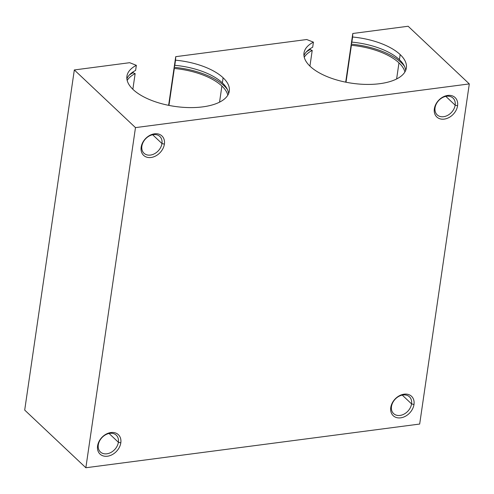 <?xml version="1.0" encoding="UTF-8"?>
<svg xmlns="http://www.w3.org/2000/svg" width="494" height="494" viewBox="0 0 494 494"><rect width="100%" height="100%" fill="white"/><g stroke="black" fill="none" stroke-linecap="round" stroke-linejoin="round"><path stroke-width="0.74" d="M303.952 55.606A51.722 22.996 -171.7 0 1 312.683 47.245L313.424 42.138A51.722 22.996 8.3 0 0 304.001 53.006A51.722 22.996 8.3 0 0 310.189 66.363A51.722 22.996 8.3 0 0 366.276 84.412A51.722 22.996 8.3 0 0 406.364 67.944A51.722 22.996 8.3 0 0 400.177 54.587A51.722 22.996 8.3 0 0 352.611 37.013L351.87 42.114A51.722 22.996 -171.7 0 1 399.43 59.688L400.177 54.587L399.43 59.688A51.722 22.996 8.3 0 0 351.87 42.114L352.79 33.493L345.695 82.158L352.79 33.493L408.143 26.25L469.3 83.912L135.48 127.613L74.322 69.95L129.669 62.701L136.356 65.319A51.722 22.996 8.3 0 0 126.927 76.187A51.722 22.996 8.3 0 0 133.121 89.544A51.722 22.996 8.3 0 0 189.202 107.593A51.722 22.996 8.3 0 0 229.296 91.118A51.722 22.996 8.3 0 0 223.103 77.762A51.722 22.996 8.3 0 0 175.543 60.188L174.796 65.294A51.722 22.996 -171.7 0 1 222.362 82.868L223.103 77.762L222.362 82.868A51.722 22.996 8.3 0 0 174.796 65.294L175.722 56.674L168.621 105.339L175.722 56.674L306.743 39.526L313.424 42.138L312.683 47.245A51.722 22.996 8.3 0 0 303.952 55.606M306.323 51.938A54.229 24.113 -171.7 0 1 310.09 49.591L310.226 48.665L310.09 49.591L312.214 50.425A51.722 22.996 8.3 0 0 304.248 57.273A51.722 22.996 -171.7 0 1 312.214 50.425L309.929 66.116L312.214 50.425L310.09 49.591A54.229 24.113 8.3 0 0 306.323 51.938M401.147 62.584L401.289 61.596L401.147 62.584A54.229 24.113 8.3 0 0 351.462 44.176A54.229 24.113 -171.7 0 1 401.147 62.584A54.229 24.113 -171.7 0 1 404.444 66.252A54.229 24.113 8.3 0 0 401.147 62.584M351.926 40.996L351.462 44.176L351.926 40.996M126.878 78.787A51.722 22.996 -171.7 0 1 135.609 70.42L136.356 65.319L135.609 70.42A51.722 22.996 8.3 0 0 126.878 78.787M129.249 75.113A54.229 24.113 -171.7 0 1 133.022 72.766L133.152 71.846L133.022 72.766L135.146 73.6A51.722 22.996 8.3 0 0 127.18 80.454A51.722 22.996 -171.7 0 1 135.146 73.6L132.855 89.291L135.146 73.6L133.022 72.766A54.229 24.113 8.3 0 0 129.249 75.113M224.072 85.758L224.22 84.777L224.072 85.758A54.229 24.113 8.3 0 0 174.388 67.351A54.229 24.113 -171.7 0 1 224.072 85.758A54.229 24.113 -171.7 0 1 227.376 89.433A54.229 24.113 8.3 0 0 224.072 85.758M174.851 64.177L174.388 67.351L174.851 64.177M219.546 102.153L221.899 86.042A51.722 22.996 8.3 0 0 174.333 68.475L168.948 105.407L174.333 68.475A51.722 22.996 -171.7 0 1 221.899 86.042L219.546 102.153M455.141 105.154L457.574 105.759A13.35 10.096 133.3 0 0 447.688 95.447A13.35 10.096 133.3 0 0 434.35 108.797L435.06 107.785A11.541 8.731 -46.7 0 1 446.595 96.237A11.541 8.731 -46.7 0 1 455.141 105.154A11.541 8.731 133.3 0 0 453.017 98.071A11.541 8.731 133.3 0 0 442.451 97.621A11.541 8.731 133.3 0 0 435.06 107.785A11.541 8.731 133.3 0 0 437.184 114.867A11.541 8.731 133.3 0 0 447.749 115.318A11.541 8.731 133.3 0 0 455.141 105.154L445.823 96.367L455.141 105.154A11.541 8.731 -46.7 0 1 443.606 116.695A11.541 8.731 -46.7 0 1 435.06 107.785L434.35 108.797A13.35 10.096 133.3 0 0 444.236 119.11A13.35 10.096 133.3 0 0 457.574 105.759L455.141 105.154M118.375 442.26L120.808 442.865A13.35 10.096 133.3 0 0 110.922 432.553A13.35 10.096 133.3 0 0 97.584 445.903L98.3 444.89A11.541 8.731 -46.7 0 1 109.829 433.343A11.541 8.731 -46.7 0 1 118.375 442.26A11.541 8.731 133.3 0 0 116.257 435.177A11.541 8.731 133.3 0 0 105.685 434.726A11.541 8.731 133.3 0 0 98.3 444.89A11.541 8.731 133.3 0 0 100.418 451.973A11.541 8.731 133.3 0 0 110.989 452.424A11.541 8.731 133.3 0 0 118.375 442.26L109.057 433.473L118.375 442.26A11.541 8.731 -46.7 0 1 106.846 453.807A11.541 8.731 -46.7 0 1 98.3 444.89L97.584 445.903A13.35 10.096 133.3 0 0 107.47 456.215A13.35 10.096 133.3 0 0 120.808 442.865L118.375 442.26M411.558 403.882L413.991 404.487A13.35 10.096 133.3 0 0 404.104 394.175A13.35 10.096 133.3 0 0 390.766 407.525L391.483 406.513A11.541 8.731 -46.7 0 1 403.011 394.965A11.541 8.731 -46.7 0 1 411.558 403.882A11.541 8.731 133.3 0 0 409.44 396.799A11.541 8.731 133.3 0 0 398.868 396.349A11.541 8.731 133.3 0 0 391.483 406.513A11.541 8.731 133.3 0 0 393.601 413.595A11.541 8.731 133.3 0 0 404.172 414.046A11.541 8.731 133.3 0 0 411.558 403.882L402.246 395.095L411.558 403.882A11.541 8.731 -46.7 0 1 400.029 415.429A11.541 8.731 -46.7 0 1 391.483 406.513L390.766 407.525A13.35 10.096 133.3 0 0 400.653 417.838A13.35 10.096 133.3 0 0 413.991 404.487L411.558 403.882M161.958 143.532L164.391 144.137A13.35 10.096 133.3 0 0 154.505 133.825A13.35 10.096 133.3 0 0 141.167 147.175L141.877 146.162A11.541 8.731 -46.7 0 1 153.412 134.615A11.541 8.731 -46.7 0 1 161.958 143.532A11.541 8.731 133.3 0 0 159.834 136.449A11.541 8.731 133.3 0 0 149.268 135.998A11.541 8.731 133.3 0 0 141.877 146.162A11.541 8.731 133.3 0 0 144.001 153.245A11.541 8.731 133.3 0 0 154.566 153.696A11.541 8.731 133.3 0 0 161.958 143.532L152.64 134.745L161.958 143.532A11.541 8.731 -46.7 0 1 150.423 155.079A11.541 8.731 -46.7 0 1 141.877 146.162L141.167 147.175A13.35 10.096 133.3 0 0 151.053 157.487A13.35 10.096 133.3 0 0 164.391 144.137L161.958 143.532M396.62 78.972L398.967 62.868A51.722 22.996 8.3 0 0 351.407 45.294L346.016 82.226L351.407 45.294A51.722 22.996 -171.7 0 1 398.967 62.868L396.62 78.972M404.907 71.957A51.722 22.996 8.3 0 0 398.967 62.868A51.722 22.996 -171.7 0 1 404.907 71.957M24.7 410.088L74.322 69.95L24.7 410.088L85.857 467.75L135.48 127.613L85.857 467.75L419.678 424.05L469.3 83.912L419.678 424.05L85.857 467.75L24.7 410.088M228.599 93.625A51.722 22.996 8.3 0 0 222.362 82.868A51.722 22.996 -171.7 0 1 228.599 93.625M227.833 95.138A51.722 22.996 8.3 0 0 221.899 86.042A51.722 22.996 -171.7 0 1 227.833 95.138M405.673 70.444A51.722 22.996 8.3 0 0 399.43 59.688A51.722 22.996 -171.7 0 1 405.673 70.444M164.391 144.137A13.35 10.096 -46.7 0 1 151.053 157.487A13.35 10.096 -46.7 0 1 141.167 147.175A13.35 10.096 -46.7 0 1 154.505 133.825A13.35 10.096 -46.7 0 1 164.391 144.137M413.991 404.487A13.35 10.096 -46.7 0 1 400.653 417.838A13.35 10.096 -46.7 0 1 390.766 407.525A13.35 10.096 -46.7 0 1 404.104 394.175A13.35 10.096 -46.7 0 1 413.991 404.487M120.808 442.865A13.35 10.096 -46.7 0 1 107.47 456.215A13.35 10.096 -46.7 0 1 97.584 445.903A13.35 10.096 -46.7 0 1 110.922 432.553A13.35 10.096 -46.7 0 1 120.808 442.865M457.574 105.759A13.35 10.096 -46.7 0 1 444.236 119.11A13.35 10.096 -46.7 0 1 434.35 108.797A13.35 10.096 -46.7 0 1 447.688 95.447A13.35 10.096 -46.7 0 1 457.574 105.759M352.79 33.493L352.611 37.013A51.722 22.996 -171.7 0 1 400.177 54.587A51.722 22.996 -171.7 0 1 379.806 83.69A51.722 22.996 -171.7 0 1 310.189 66.363A51.722 22.996 -171.7 0 1 313.424 42.138L306.743 39.526L175.722 56.674L175.543 60.188A51.722 22.996 -171.7 0 1 223.103 77.762A51.722 22.996 -171.7 0 1 202.731 106.871A51.722 22.996 -171.7 0 1 133.121 89.544A51.722 22.996 -171.7 0 1 136.356 65.319L129.669 62.701L74.322 69.95L135.48 127.613L469.3 83.912L408.143 26.25L352.79 33.493"/></g></svg>
